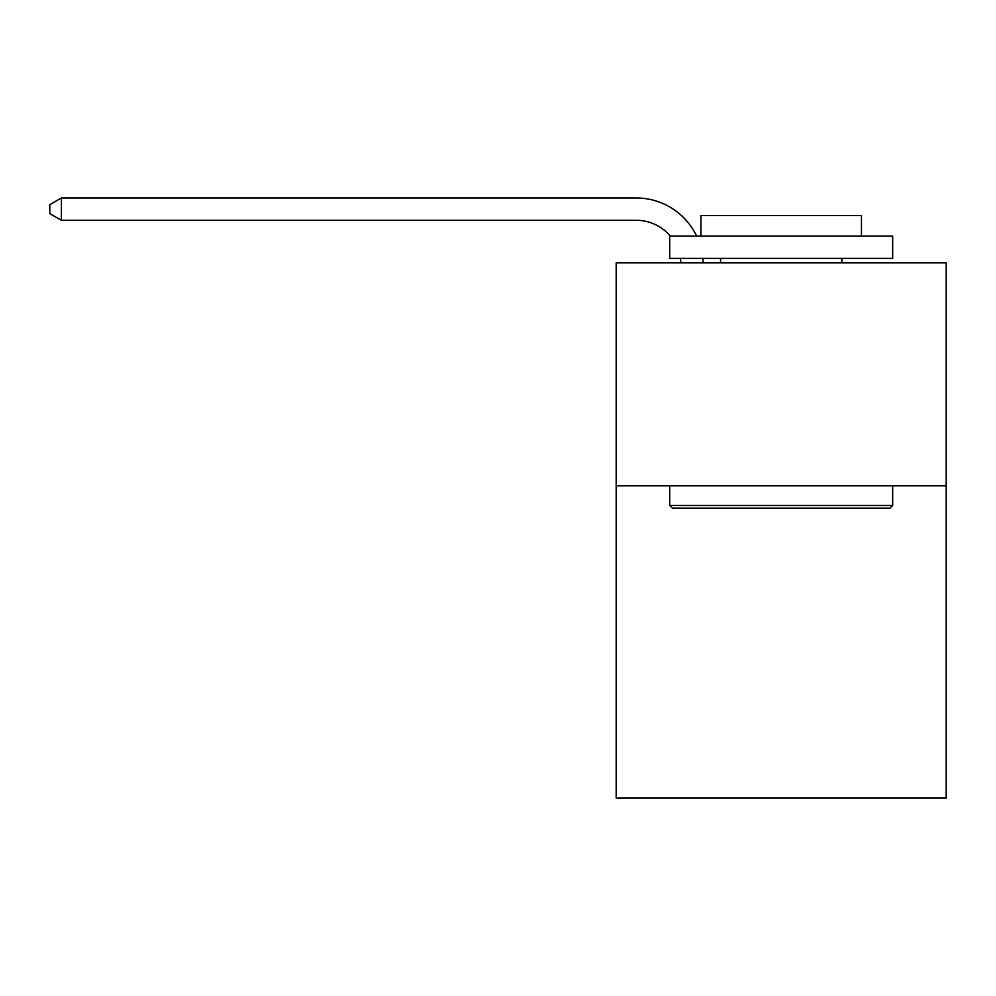 <?xml version="1.0" encoding="UTF-8"?>
<svg xmlns="http://www.w3.org/2000/svg" width="996" height="996" viewBox="0 0 996 996"><rect width="100%" height="100%" fill="white"/><g stroke="black" fill="none" stroke-linecap="round" stroke-linejoin="round"><path stroke-width="1.49" d="M946.2 485.824L946.2 798.008L616.188 798.008L616.188 262.844L946.2 262.844L946.2 485.824L616.188 485.824M680.803 262.844A44.596 44.596 0 0 0 680.368 258.375A44.596 44.596 0 0 1 680.803 262.844A44.596 44.596 0 0 0 680.368 258.375A44.596 44.596 0 0 1 680.803 262.844A44.596 44.596 0 0 0 680.368 258.375A44.596 44.596 0 0 1 680.803 262.844A44.596 44.596 0 0 0 680.368 258.375A44.596 44.596 0 0 1 680.803 262.844A44.596 44.596 0 0 0 680.368 258.375A44.596 44.596 0 0 1 680.803 262.844A44.596 44.596 0 0 0 680.368 258.375A44.596 44.596 0 0 1 680.803 262.844A44.596 44.596 0 0 0 680.368 258.375A44.596 44.596 0 0 1 680.803 262.844A44.596 44.596 0 0 0 680.368 258.375A44.596 44.596 0 0 1 680.803 262.844A44.596 44.596 0 0 0 680.368 258.375A44.596 44.596 0 0 1 680.803 262.844A44.596 44.596 0 0 0 680.368 258.375A44.596 44.596 0 0 1 680.803 262.844A44.596 44.596 0 0 0 680.368 258.375A44.596 44.596 0 0 1 680.803 262.844A44.596 44.596 0 0 0 680.368 258.375A44.596 44.596 0 0 1 680.803 262.844A44.596 44.596 0 0 0 680.368 258.375A44.596 44.596 0 0 1 680.803 262.844A44.596 44.596 0 0 0 680.368 258.375A44.596 44.596 0 0 1 680.803 262.844A44.596 44.596 0 0 0 680.368 258.375A44.596 44.596 0 0 1 680.803 262.844A44.596 44.596 0 0 0 680.368 258.375A44.596 44.596 0 0 1 680.803 262.844A44.596 44.596 0 0 0 680.368 258.375M670.296 236.077A44.596 44.596 0 0 0 636.245 220.29A44.596 44.596 0 0 1 670.296 236.077A44.596 44.596 0 0 0 636.245 220.29A44.596 44.596 0 0 1 670.296 236.077A44.596 44.596 0 0 0 636.245 220.29A44.596 44.596 0 0 1 670.296 236.077A44.596 44.596 0 0 0 636.245 220.29A44.596 44.596 0 0 1 670.296 236.077A44.596 44.596 0 0 0 636.245 220.29A44.596 44.596 0 0 1 670.296 236.077A44.596 44.596 0 0 0 636.245 220.29A44.596 44.596 0 0 1 670.296 236.077A44.596 44.596 0 0 0 636.245 220.29A44.596 44.596 0 0 1 670.296 236.077A44.596 44.596 0 0 0 636.245 220.29A44.596 44.596 0 0 1 670.296 236.077A44.596 44.596 0 0 0 636.245 220.29A44.596 44.596 0 0 1 670.296 236.077A44.596 44.596 0 0 0 636.245 220.29A44.596 44.596 0 0 1 670.296 236.077A44.596 44.596 0 0 0 636.245 220.29A44.596 44.596 0 0 1 670.296 236.077A44.596 44.596 0 0 0 636.245 220.29A44.596 44.596 0 0 1 670.296 236.077A44.596 44.596 0 0 0 636.245 220.29A44.596 44.596 0 0 1 670.296 236.077A44.596 44.596 0 0 0 636.245 220.29A44.596 44.596 0 0 1 670.296 236.077A44.596 44.596 0 0 0 636.245 220.29A44.596 44.596 0 0 1 670.296 236.077A44.596 44.596 0 0 0 636.245 220.29A44.596 44.596 0 0 1 670.296 236.077A44.596 44.596 0 0 0 636.245 220.29L61.391 220.29L49.8 213.605L49.8 204.69L61.391 197.992L636.245 197.992A66.894 66.894 0 0 1 696.627 236.077M672.375 508.122L669.698 505.445L892.677 505.445L890.013 508.122L672.375 508.122M892.677 236.077L892.677 258.375L669.698 258.375L669.698 236.077L892.677 236.077M700.923 236.077L700.923 215.572L861.465 215.572L861.465 236.077M892.677 485.824L892.677 505.445M669.698 485.824L669.698 505.445M841.844 258.375L841.844 262.844M720.544 258.375L720.544 262.844M61.391 197.992L636.245 197.992L61.391 197.992L636.245 197.992L61.391 197.992L636.245 197.992L61.391 197.992L636.245 197.992L61.391 197.992L636.245 197.992L61.391 197.992L636.245 197.992L61.391 197.992L636.245 197.992L61.391 197.992L636.245 197.992L61.391 197.992L636.245 197.992L61.391 197.992L636.245 197.992L61.391 197.992L636.245 197.992L61.391 197.992L636.245 197.992L61.391 197.992L636.245 197.992L61.391 197.992L636.245 197.992L61.391 197.992L636.245 197.992L61.391 197.992L636.245 197.992L61.391 197.992L61.391 220.29M702.827 258.375A66.894 66.894 0 0 1 703.114 262.844"/></g></svg>
